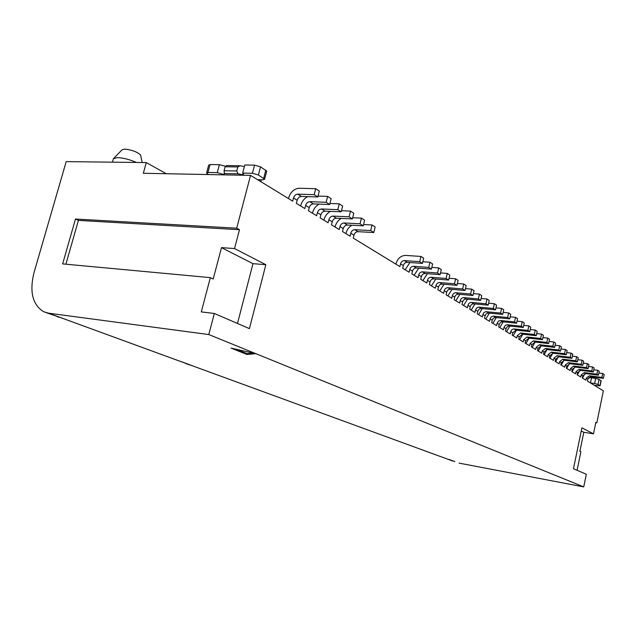 <?xml version="1.0" encoding="UTF-8"?>
<svg xmlns="http://www.w3.org/2000/svg" width="636" height="636" viewBox="0 0 636 636"><rect width="100%" height="100%" fill="white"/><g stroke="black" fill="none" stroke-linecap="round" stroke-linejoin="round"><path stroke-width="0.95" d="M244.367 166.624L240.13 165.758L237.824 166.934L236.759 170.965L238.007 173.811L242.133 174.677L243.636 174.073L242.658 173.103L252.428 173.286L258.391 174.995L264.624 179.201L266.723 171.116L260.522 166.847L254.567 165.129L244.796 165.002L242.658 173.103M225.732 166.338L219.372 164.676L217.242 172.634L223.093 174.312L224.524 173.731L224.047 170.75L236.759 170.965M48.543 313.174L43.836 311.823C32.571 304.962 29.296 291.892 34.018 272.621L66.192 161.624L146.296 162.578L143.323 173.262L250.552 175.393L236.695 228.197L75.477 219.03L62.638 263.9L210.349 277.63L201.294 311.918L214.332 313.461L208.799 334.56L48.543 313.174L452.912 461.084M395.902 264.147L396.053 263.503C397.746 258.319 400.934 255.624 405.633 255.41L420.921 256.451L423.648 258.208L422.431 263.415L407.183 262.318C405.299 262.398 404.027 263.471 403.351 265.538L402.699 268.297L409.115 272.216L409.751 269.481L412.462 271.151L411.826 273.87L418.075 277.686L418.711 274.99L421.35 276.612L420.722 279.299L426.812 283.02L427.44 280.357L430.016 281.939L429.395 284.594L435.334 288.227L435.946 285.588L438.458 287.138L437.854 289.762L443.65 293.299L444.254 290.7L446.703 292.202L446.106 294.802L451.759 298.252L452.355 295.684L454.74 297.155L454.16 299.715L459.677 303.086L460.257 300.542L462.595 301.981L462.014 304.517L467.412 307.808L467.977 305.288L470.258 306.695L469.694 309.207L474.957 312.419L475.521 309.931L477.747 311.298L477.191 313.779L482.334 316.919L482.883 314.462L485.061 315.798L484.513 318.254L489.537 321.323L490.078 318.882L492.208 320.194L491.668 322.619L496.581 325.624L497.113 323.215L499.196 324.487L498.664 326.896L503.466 329.83L503.99 327.445L506.025 328.693L505.501 331.07L510.199 333.94L510.716 331.579L512.703 332.803L512.195 335.156L516.782 337.962L517.299 335.625L519.238 336.818L518.738 339.147L523.229 341.89L523.73 339.584L525.638 340.753L525.137 343.058L529.534 345.745L530.027 343.456L531.895 344.601L531.402 346.882L535.711 349.514L536.196 347.248L538.016 348.369L537.531 350.627L541.753 353.203L542.23 350.961L544.019 352.058L543.542 354.292L547.668 356.812L548.145 354.594L549.894 355.675L549.417 357.885L553.463 360.358L553.932 358.155L555.641 359.213L555.18 361.399L559.139 363.824L559.601 361.646L561.286 362.679L560.825 364.849L564.704 367.218L565.158 365.064L566.803 366.074L566.358 368.228L570.158 370.55L570.611 368.411L572.225 369.405L571.78 371.535L575.508 373.817L575.946 371.694L577.528 372.672L577.091 374.779L580.748 377.013L581.185 374.922L582.735 375.876L582.306 377.959L585.891 380.153L586.32 378.078L587.839 379.008L587.41 381.083L603.365 390.822L596.807 422.9L595.837 422.376L593.499 433.832L581.9 427.845L573.473 468.716L586.312 474.265L583.737 486.906L459.12 463.127M250.552 175.393L292.695 201.127L293.498 197.979L297.179 200.245L296.376 203.377L304.851 208.552L305.63 205.444L309.207 207.638L308.42 210.731L316.641 215.755L317.412 212.686L320.878 214.817L320.115 217.87L328.104 222.751L328.852 219.722L332.223 221.797L331.475 224.81L339.234 229.548L339.974 226.559L343.241 228.578L342.51 231.544L350.054 236.155L350.778 233.205L353.958 235.169L353.242 238.095L399.909 266.595L400.569 263.829L403.351 265.538M236.695 228.197L239.478 229.707L78.403 220.398L75.477 219.03M214.332 313.461L249.431 328.629L265.84 264.711L234.541 248.557L239.478 229.707M208.799 334.56L583.737 486.906M420.921 256.451L419.696 261.682L404.409 260.593C402.524 260.673 401.244 261.754 400.569 263.829M419.696 261.682L422.431 263.415M422.821 261.746L429.936 262.255L428.728 267.422L413.559 266.293C411.691 266.365 410.419 267.43 409.751 269.481M405.124 269.775L409.926 262.517M429.936 262.255L432.591 263.964L431.399 269.115L416.262 267.979C414.394 268.042 413.13 269.1 412.462 271.151M428.728 267.422L431.399 269.115M431.796 267.39L438.721 267.907L437.536 273.011L422.479 271.85C420.619 271.914 419.363 272.963 418.711 274.99M414.115 275.269L418.766 268.161M438.721 267.907L441.305 269.577L440.128 274.665L425.11 273.488C423.258 273.552 422.002 274.593 421.35 276.612M437.536 273.011L440.128 274.665M440.541 272.9L447.275 273.416L446.114 278.465L431.168 277.264C429.332 277.32 428.084 278.353 427.44 280.357M422.876 280.619L427.384 273.663M447.275 273.416L449.803 275.046L448.65 280.071L433.736 278.862C431.9 278.918 430.659 279.943 430.016 281.939M446.114 278.465L448.65 280.071M449.064 278.266L455.622 278.791L454.478 283.775L439.643 282.543C437.814 282.599 436.582 283.608 435.946 285.588M431.423 285.834L435.803 279.029M455.622 278.791L458.087 280.373L456.95 285.341L442.147 284.101C440.327 284.149 439.094 285.166 438.458 287.138M454.478 283.775L456.95 285.341M457.371 283.497L463.755 284.03L462.634 288.959L447.911 287.695C446.098 287.742 444.882 288.744 444.254 290.7M439.754 290.922L444.015 284.26M463.755 284.03L466.164 285.572L465.043 290.485L450.352 289.213C448.547 289.261 447.331 290.255 446.703 292.202M462.634 288.959L465.043 290.485M465.473 288.609L471.697 289.142L470.592 294.007L455.98 292.719C454.183 292.759 452.967 293.745 452.355 295.684M447.895 295.891L452.029 289.356M471.697 289.142L474.043 290.652L472.945 295.502L458.365 294.206C456.568 294.245 455.36 295.223 454.74 297.155M470.592 294.007L472.945 295.502M473.375 293.594L479.449 294.126L478.359 298.944L463.851 297.624C462.07 297.656 460.869 298.634 460.257 300.542M455.837 300.741L459.852 294.333M479.449 294.126L481.73 295.597L480.657 300.399L466.18 299.071C464.399 299.103 463.199 300.073 462.595 301.981M478.359 298.944L480.657 300.399M481.086 298.459L487.009 299L485.944 303.754L471.538 302.41C469.766 302.442 468.581 303.404 467.977 305.288M463.588 305.479L467.5 299.198M487.009 299L489.243 300.43L488.178 305.177L473.812 303.825C472.039 303.857 470.863 304.811 470.258 306.695M485.944 303.754L488.178 305.177M488.623 303.213L494.387 303.746L493.345 308.46L478.725 307.077L476.571 308.047L475.521 309.931M471.157 310.098L474.973 303.936M494.387 303.746L496.573 305.153L495.531 309.843L480.943 308.46L479.067 309.183L477.747 311.298M493.345 308.46L495.531 309.843M495.969 307.856L501.605 308.388L500.572 313.047L485.737 311.672L483.924 312.602L482.883 314.462M478.558 314.613L482.271 308.571M501.605 308.388L503.736 309.764L502.71 314.407L487.907 313.023L486.095 313.945L485.061 315.798M500.572 313.047L502.71 314.407M503.148 312.395L508.649 312.928L507.631 317.531L493.234 316.108L491.111 317.046L490.078 318.882M485.785 319.034L489.41 313.095M508.649 312.928L510.732 314.271L509.722 318.859L495.031 317.451L493.234 318.366L492.208 320.194M507.631 317.531L509.722 318.859M510.167 316.823L515.534 317.356L514.532 321.911L500.238 320.472L498.393 321.164L497.113 323.215M492.852 323.342L496.39 317.515M515.534 317.356L517.569 318.668L516.575 323.207L502.305 321.76L500.468 322.452L499.196 324.487M514.532 321.911L516.575 323.207M517.02 321.156L522.259 321.689L521.282 326.196L507.083 324.734L505.262 325.417L503.99 327.445M499.761 327.564L503.211 321.832M522.259 321.689L524.247 322.977L523.269 327.468L509.11 325.998L507.29 326.673L506.025 328.693M521.282 326.196L523.269 327.468M523.722 325.394L528.842 325.926L527.872 330.386L513.785 328.907L511.972 329.575L510.716 331.579M506.518 331.69L509.889 326.061M528.842 325.926L530.782 327.182L529.82 331.626L516.074 330.156L512.703 332.803M527.872 330.386L529.82 331.626M530.273 329.543L535.274 330.068L534.32 334.48L520.645 333.002L517.299 335.625M513.125 335.721L516.416 330.195M535.274 330.068L537.174 331.292L536.228 335.697L522.577 334.21L519.238 336.818M534.32 334.48L536.228 335.697M536.681 333.598L541.57 334.123L540.632 338.487L527.045 336.993L523.73 339.584M519.596 339.672L522.808 334.234M541.57 334.123L543.43 335.323L542.492 339.672L528.945 338.169L525.638 340.753M540.632 338.487L542.492 339.672M542.945 337.565L547.723 338.09L546.801 342.406L533.318 340.896L530.027 343.456M525.924 343.535L529.065 338.185M547.723 338.09L549.544 339.258L548.63 343.567L535.17 342.057L531.895 344.601M546.801 342.406L548.63 343.567M549.083 341.445L553.749 341.969L552.843 346.246L539.455 344.72L536.196 347.248M532.117 347.32L535.194 342.057M553.749 341.969L555.538 343.114L554.632 347.383L541.268 345.849L538.016 348.369M552.843 346.246L554.632 347.383M555.085 345.245L559.656 345.769L558.758 349.999L545.465 348.464L542.23 350.961M538.183 351.024L541.188 345.841M559.656 345.769L561.397 346.89L560.507 351.112L547.246 349.569L544.019 352.058M558.758 349.999L560.507 351.112M560.96 348.973L565.428 349.482L564.545 353.68L551.348 352.129L548.145 354.594M544.122 354.65L547.063 349.554M565.428 349.482L567.137 350.587L566.255 354.769L553.089 353.211L549.894 355.675M564.545 353.68L566.255 354.769M566.708 352.614L571.088 353.123L570.214 357.281L557.112 355.723L553.932 358.155M549.941 358.203L552.811 353.195M571.088 353.123L572.758 354.204L571.891 358.346L558.813 356.78L555.641 359.213M570.214 357.281L571.891 358.346M572.344 356.184L576.629 356.693L575.771 360.803L562.757 359.237L559.601 361.646M555.641 361.685L558.44 356.764M576.629 356.693L578.267 357.75L577.409 361.852L564.426 360.278L561.286 362.679M575.771 360.803L577.409 361.852M577.862 359.69L582.059 360.191L581.209 364.261L568.29 362.679L565.158 365.064M561.23 365.096L563.949 360.27M582.059 360.191L583.665 361.224L582.822 365.287L569.928 363.705L566.803 366.074M581.209 364.261L582.822 365.287M583.268 363.116L587.378 363.617L586.543 367.648L573.712 366.058L570.611 368.411M566.7 368.435L569.347 363.697M587.378 363.617L588.952 364.627L588.117 368.649L575.318 367.059L572.225 369.405M586.543 367.648L588.117 368.649M588.57 366.479L592.593 366.972L591.766 370.971L579.03 369.373L575.946 371.694M572.066 371.718L574.642 367.067M592.593 366.972L594.135 367.966L593.316 371.949L580.604 370.351L577.528 372.672M591.766 370.971L593.316 371.949M593.762 369.77L597.705 370.263L596.886 374.222L584.238 372.617L581.185 374.922M577.329 374.93L579.825 370.375M597.705 370.263L599.215 371.241L598.404 375.184L585.78 373.578L582.735 375.876M596.886 374.222L598.404 375.184M598.858 373.006L602.713 373.491L601.91 377.41L589.349 375.804L586.32 378.078M582.497 378.078L584.905 373.626M602.713 373.491L604.2 374.445L603.397 378.356L590.86 376.743L587.839 379.008M601.91 377.41L603.397 378.356M596.807 422.9L595.765 422.741M593.499 433.832L583.808 432.281L579.881 451.345L580.883 451.814L577.083 470.274M146.296 162.578L166.25 173.715M136.462 162.466C129.593 159.493 123.257 157.871 117.445 157.609L113.383 158.714L112.453 162.18M113.828 158.261L122.04 149.826L124.6 149.094C131.859 149.873 137.185 151.853 140.588 155.033L142.178 162.53M140.731 155.717L140.588 155.033M246.951 354.475L255.616 353.672L231.059 348.099L246.951 354.475L247.158 353.672L253.128 353.107M236.21 349.267L247.158 353.672M583.808 432.281L581.256 430.977M265.84 264.711L252.969 263.67L237.498 323.478M252.969 263.67L221.487 247.627L213.211 278.981L210.349 277.63M65.89 264.202L78.403 220.398M234.541 248.557L221.487 247.627M288.474 198.551L288.657 197.812C290.652 191.889 294.19 188.701 299.254 188.248L315.695 188.701L314.192 194.672L297.751 194.147C295.716 194.322 294.301 195.602 293.498 197.979M315.695 188.701L319.312 191.031L317.817 196.977L301.416 196.437C299.389 196.604 297.974 197.876 297.179 200.245M314.192 194.672L317.817 196.977M318.048 196.079L327.635 196.389L326.165 202.28L309.835 201.684C307.824 201.843 306.425 203.099 305.63 205.444M300.637 205.985L300.828 205.253C301.981 201.254 304.278 198.384 307.697 196.643M327.635 196.389L331.149 198.655L329.687 204.514L313.397 203.894C311.386 204.061 309.986 205.301 309.207 207.638M326.165 202.28L329.687 204.514M329.941 203.504L339.226 203.854L337.78 209.657L321.578 208.99C319.574 209.149 318.191 210.373 317.412 212.686M312.459 213.195L312.642 212.48C313.731 208.648 315.917 205.857 319.192 204.116M339.226 203.854L342.637 206.048L341.206 211.828L325.028 211.144C323.032 211.295 321.649 212.519 320.878 214.817M337.78 209.657L341.206 211.828M341.476 210.723L350.476 211.096L349.069 216.82L332.978 216.097C330.99 216.232 329.615 217.448 328.852 219.722M323.939 220.207L324.114 219.5C325.147 215.819 327.238 213.108 330.386 211.375M350.476 211.096L353.791 213.227L352.384 218.935L336.333 218.188C334.345 218.323 332.978 219.523 332.223 221.797M349.069 216.82L352.384 218.935M352.678 217.735L361.407 218.132L360.024 223.785L344.052 222.99C342.081 223.125 340.721 224.309 339.974 226.559M335.085 227.012L335.259 226.321C336.245 222.775 338.249 220.143 341.27 218.418M361.407 218.132L364.627 220.207L363.251 225.836L347.312 225.025C345.34 225.152 343.989 226.337 343.241 228.578M360.024 223.785L363.251 225.836M363.561 224.548L372.028 224.969L370.669 230.55L354.816 229.699C352.861 229.819 351.509 230.987 350.778 233.205M345.928 233.635L346.103 232.943C347.041 229.532 348.965 226.973 351.867 225.255M372.028 224.969L375.153 226.98L373.809 232.538L357.981 231.671C356.033 231.79 354.689 232.959 353.958 235.169M370.669 230.55L373.809 232.538M588.801 377.394L595.638 378.444L594.596 383.508L598.015 384.43L600.122 385.79L594.398 385.352M594.596 383.508L590.502 382.967M595.638 378.444L599.048 379.366L601.139 380.829M261.261 181.936L260.855 179.773M264.624 179.201L263.065 179.821L257.596 179.694M217.242 172.634L207.94 172.467L206.573 173.016L208.56 174.558M238.007 173.811L224.452 173.556M237.824 166.934L225.112 166.759L226.575 165.575L240.13 165.758M225.112 166.759L224.047 170.75M219.372 164.676L210.071 164.565L208.688 165.129L206.644 172.761M46.285 312.721L59.864 317.316M181.26 361.646L188.399 364.253M190.697 365.096L186.165 363.76M404.409 260.593L407.183 262.318M413.559 266.293L416.262 267.979M422.479 271.85L425.11 273.488M431.168 277.264L433.736 278.862M439.643 282.543L442.147 284.101M447.911 287.695L450.352 289.213M455.98 292.719L458.365 294.206M463.851 297.624L466.18 299.071M471.538 302.41L473.812 303.825M479.051 307.093L481.269 308.468M486.381 311.656L488.551 313.007M493.544 316.124L495.667 317.444M500.548 320.488L502.623 321.776M507.401 324.75L509.42 326.014M514.095 328.923L516.074 330.156M520.645 333.002L522.577 334.21M527.045 336.993L528.945 338.169M533.318 340.896L535.17 342.057M539.455 344.72L541.268 345.849M545.465 348.464L547.246 349.569M551.348 352.129L553.089 353.211M557.112 355.723L558.813 356.78M562.757 359.237L564.426 360.278M568.29 362.679L569.928 363.705M573.712 366.058L575.318 367.059M579.03 369.373L580.604 370.351M584.238 372.617L585.78 373.578M589.349 375.804L590.86 376.743M448.937 459.407L454.78 461.537M297.751 194.147L301.416 196.437M309.835 201.684L313.397 203.894M321.578 208.99L325.028 211.144M332.978 216.097L336.333 218.188M344.052 222.99L347.312 225.025M354.816 229.699L357.981 231.671M599.947 385.623L600.98 380.582M598.015 384.43L599.048 379.366M591.504 377.911L590.462 382.944M265.808 170.17L263.702 178.271M210.071 164.565L207.94 172.467M254.567 165.129L252.428 173.286M260.522 166.847L258.391 174.995M57.383 316.784L60.945 317.706M188.248 364.539L191.388 365.342M601.155 380.749L600.122 385.79"/></g></svg>
